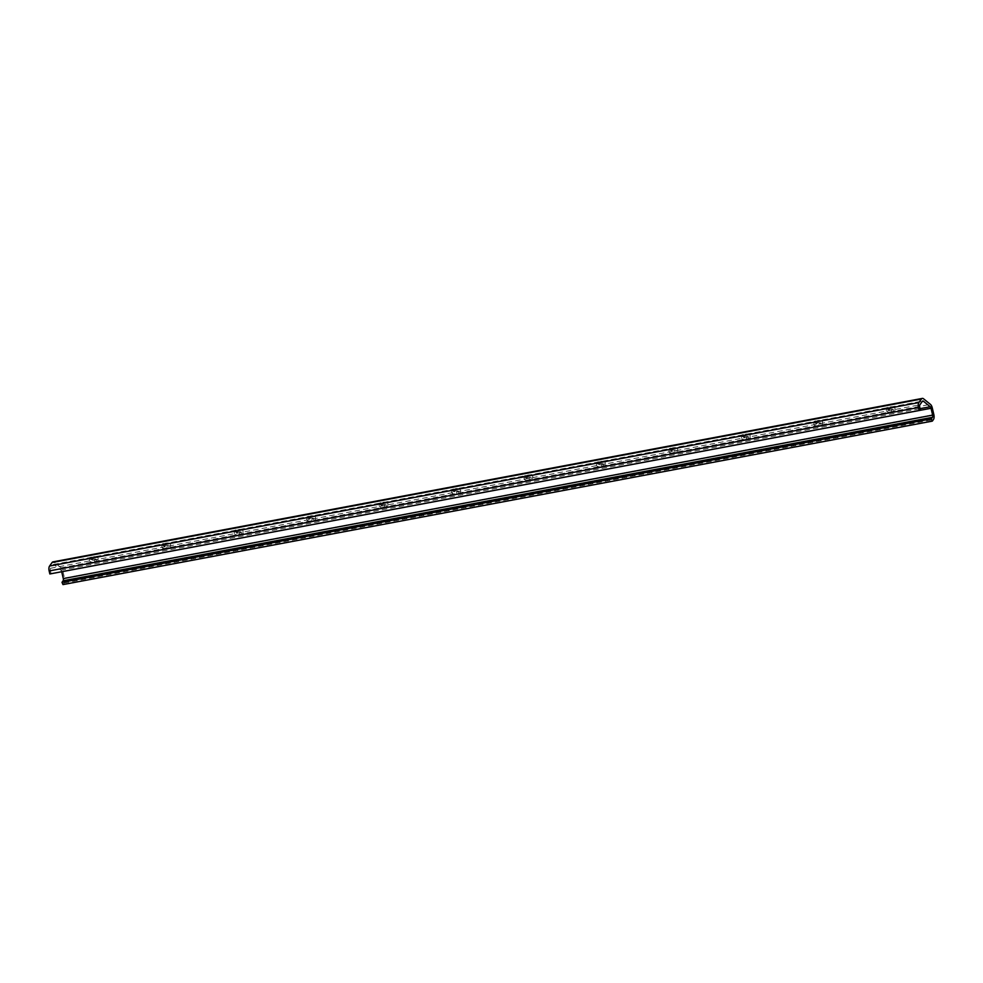 <?xml version="1.0" encoding="UTF-8"?>
<svg xmlns="http://www.w3.org/2000/svg" width="983" height="983" viewBox="0 0 983 983"><rect width="100%" height="100%" fill="white"/><g stroke="black" fill="none" stroke-linecap="round" stroke-linejoin="round"><path stroke-width="0.74" stroke-dasharray="4.92 3.69" d="M891.372 412.332A3.379 1.462 5 0 1 887.932 412.086A3.379 1.462 5 0 1 886.297 410.648A3.379 1.462 5 0 1 887.944 409.555L889.75 409.211A3.379 1.462 5 0 1 893.191 409.456A3.379 1.462 5 0 1 894.837 410.894A3.379 1.462 5 0 1 893.191 411.988L891.372 412.332L891.581 409.96L893.4 409.628A3.379 1.462 -175 0 0 895.046 408.535A3.379 1.462 -175 0 0 893.4 407.097A3.379 1.462 -175 0 0 889.959 406.851L888.153 407.183A3.379 1.462 -175 0 0 886.506 408.277A3.379 1.462 -175 0 0 888.14 409.714A3.379 1.462 -175 0 0 891.581 409.96M818.925 425.958A3.379 1.462 5 0 1 815.497 425.713A3.379 1.462 5 0 1 813.85 424.275A3.379 1.462 5 0 1 815.497 423.181L817.315 422.837A3.379 1.462 5 0 1 820.744 423.083A3.379 1.462 5 0 1 822.39 424.521A3.379 1.462 5 0 1 820.744 425.614L818.925 425.958L819.134 423.587L820.952 423.243A3.379 1.462 -175 0 0 822.599 422.149A3.379 1.462 -175 0 0 820.952 420.712A3.379 1.462 -175 0 0 817.524 420.466L815.706 420.81A3.379 1.462 -175 0 0 814.059 421.904A3.379 1.462 -175 0 0 815.693 423.341A3.379 1.462 -175 0 0 819.134 423.587M746.49 439.573A3.379 1.462 5 0 1 743.05 439.327A3.379 1.462 5 0 1 741.403 437.89A3.379 1.462 5 0 1 743.05 436.796L744.868 436.464A3.379 1.462 5 0 1 748.309 436.71A3.379 1.462 5 0 1 749.943 438.148A3.379 1.462 5 0 1 748.296 439.241L746.49 439.573L746.699 437.214L748.505 436.87A3.379 1.462 -175 0 0 750.152 435.776A3.379 1.462 -175 0 0 748.518 434.339A3.379 1.462 -175 0 0 745.077 434.093L743.259 434.437A3.379 1.462 -175 0 0 741.612 435.53A3.379 1.462 -175 0 0 743.259 436.968A3.379 1.462 -175 0 0 746.699 437.214M674.043 453.2A3.379 1.462 5 0 1 670.603 452.954A3.379 1.462 5 0 1 668.956 451.516A3.379 1.462 5 0 1 670.615 450.423L672.421 450.079A3.379 1.462 5 0 1 675.862 450.325A3.379 1.462 5 0 1 677.508 451.762A3.379 1.462 5 0 1 675.849 452.856L674.043 453.2L674.252 450.828L676.058 450.497A3.379 1.462 -175 0 0 677.705 449.403A3.379 1.462 -175 0 0 676.071 447.965A3.379 1.462 -175 0 0 672.63 447.72L670.824 448.051A3.379 1.462 -175 0 0 669.165 449.145A3.379 1.462 -175 0 0 670.811 450.583A3.379 1.462 -175 0 0 674.252 450.828M601.596 466.827A3.379 1.462 5 0 1 598.156 466.581A3.379 1.462 5 0 1 596.521 465.143A3.379 1.462 5 0 1 598.168 464.05L599.974 463.706A3.379 1.462 5 0 1 603.415 463.951A3.379 1.462 5 0 1 605.061 465.389A3.379 1.462 5 0 1 603.402 466.483L601.596 466.827L601.805 464.455L603.611 464.111A3.379 1.462 -175 0 0 605.27 463.018A3.379 1.462 -175 0 0 603.623 461.58A3.379 1.462 -175 0 0 600.183 461.334L598.377 461.678A3.379 1.462 -175 0 0 596.73 462.772A3.379 1.462 -175 0 0 598.364 464.209A3.379 1.462 -175 0 0 601.805 464.455M529.149 480.441A3.379 1.462 5 0 1 525.708 480.196A3.379 1.462 5 0 1 524.074 478.758A3.379 1.462 5 0 1 525.721 477.664L527.539 477.333A3.379 1.462 5 0 1 530.967 477.578A3.379 1.462 5 0 1 532.614 479.016A3.379 1.462 5 0 1 530.967 480.109L529.149 480.441L529.358 478.082L531.176 477.738A3.379 1.462 -175 0 0 532.823 476.644A3.379 1.462 -175 0 0 531.176 475.207A3.379 1.462 -175 0 0 527.736 474.961L525.93 475.305A3.379 1.462 -175 0 0 524.283 476.399A3.379 1.462 -175 0 0 525.917 477.836A3.379 1.462 -175 0 0 529.358 478.082M456.714 494.068A3.379 1.462 5 0 1 453.274 493.822A3.379 1.462 5 0 1 451.627 492.385A3.379 1.462 5 0 1 453.274 491.291L455.092 490.947A3.379 1.462 5 0 1 458.533 491.193A3.379 1.462 5 0 1 460.167 492.63A3.379 1.462 5 0 1 458.52 493.724L456.714 494.068L456.911 491.697L458.729 491.365A3.379 1.462 -175 0 0 460.376 490.271A3.379 1.462 -175 0 0 458.729 488.834A3.379 1.462 -175 0 0 455.301 488.588L453.482 488.92A3.379 1.462 -175 0 0 451.836 490.013A3.379 1.462 -175 0 0 453.482 491.451A3.379 1.462 -175 0 0 456.911 491.697M384.267 507.695A3.379 1.462 5 0 1 380.826 507.449A3.379 1.462 5 0 1 379.18 506.012A3.379 1.462 5 0 1 380.839 504.918L382.645 504.574A3.379 1.462 5 0 1 386.086 504.82A3.379 1.462 5 0 1 387.72 506.257A3.379 1.462 5 0 1 386.073 507.351L384.267 507.695L384.476 505.323L386.282 504.979A3.379 1.462 -175 0 0 387.929 503.886A3.379 1.462 -175 0 0 386.294 502.448A3.379 1.462 -175 0 0 382.854 502.202L381.035 502.546A3.379 1.462 -175 0 0 379.389 503.64A3.379 1.462 -175 0 0 381.035 505.078A3.379 1.462 -175 0 0 384.476 505.323M311.82 521.309A3.379 1.462 5 0 1 308.379 521.064A3.379 1.462 5 0 1 306.733 519.626A3.379 1.462 5 0 1 308.392 518.533L310.198 518.201A3.379 1.462 5 0 1 313.638 518.446A3.379 1.462 5 0 1 315.285 519.884A3.379 1.462 5 0 1 313.626 520.978L311.82 521.309L312.029 518.95L313.835 518.606A3.379 1.462 -175 0 0 315.482 517.513A3.379 1.462 -175 0 0 313.847 516.075A3.379 1.462 -175 0 0 310.407 515.829L308.601 516.173A3.379 1.462 -175 0 0 306.942 517.267A3.379 1.462 -175 0 0 308.588 518.705A3.379 1.462 -175 0 0 312.029 518.95M239.373 534.936A3.379 1.462 5 0 1 235.932 534.691A3.379 1.462 5 0 1 234.298 533.253A3.379 1.462 5 0 1 235.945 532.159L237.751 531.815A3.379 1.462 5 0 1 241.191 532.061A3.379 1.462 5 0 1 242.838 533.499A3.379 1.462 5 0 1 241.191 534.592L239.373 534.936L239.582 532.565L241.388 532.233A3.379 1.462 -175 0 0 243.047 531.139A3.379 1.462 -175 0 0 241.4 529.702A3.379 1.462 -175 0 0 237.96 529.456L236.153 529.788A3.379 1.462 -175 0 0 234.507 530.881A3.379 1.462 -175 0 0 236.141 532.319A3.379 1.462 -175 0 0 239.582 532.565M166.926 548.563A3.379 1.462 5 0 1 163.497 548.317A3.379 1.462 5 0 1 161.851 546.88A3.379 1.462 5 0 1 163.497 545.786L165.316 545.442A3.379 1.462 5 0 1 168.744 545.688A3.379 1.462 5 0 1 170.391 547.126A3.379 1.462 5 0 1 168.744 548.219L166.926 548.563L167.135 546.192L168.953 545.848A3.379 1.462 -175 0 0 170.6 544.754A3.379 1.462 -175 0 0 168.953 543.316A3.379 1.462 -175 0 0 165.513 543.071L163.706 543.415A3.379 1.462 -175 0 0 162.06 544.508A3.379 1.462 -175 0 0 163.694 545.946A3.379 1.462 -175 0 0 167.135 546.192M94.491 562.178A3.379 1.462 5 0 1 91.05 561.932A3.379 1.462 5 0 1 89.404 560.494A3.379 1.462 5 0 1 91.05 559.401L92.869 559.069A3.379 1.462 5 0 1 96.309 559.315A3.379 1.462 5 0 1 97.944 560.752A3.379 1.462 5 0 1 96.297 561.846L94.491 562.178L94.687 559.819L96.506 559.474A3.379 1.462 -175 0 0 98.153 558.381A3.379 1.462 -175 0 0 96.506 556.943A3.379 1.462 -175 0 0 93.078 556.697L91.259 557.042A3.379 1.462 -175 0 0 89.613 558.135A3.379 1.462 -175 0 0 91.259 559.573A3.379 1.462 -175 0 0 94.687 559.819M49.85 573.961L920.407 410.022M62.986 584.59L64.079 583.042A4.78 2.335 79.4 0 0 64.522 578.127L62.912 571.283A4.78 2.335 79.4 0 0 61.093 567.842L54.237 562.288A4.78 2.335 79.4 0 0 52.971 561.883M51.067 573.494L50.366 570.484A2.138 1.044 -100.6 0 1 50.563 568.272L53.07 564.758A2.138 1.044 -100.6 0 1 53.463 564.475A2.138 1.044 -100.6 0 1 54.028 564.66L60.885 570.214A2.138 1.044 -100.6 0 1 61.696 571.725M887.944 409.555L888.153 407.183M893.191 411.988L893.4 409.628M889.75 409.211L889.959 406.851M815.497 423.181L815.706 420.81M820.744 425.614L820.952 423.243M817.315 422.837L817.524 420.466M743.05 436.796L743.259 434.437M748.296 439.241L748.505 436.87M744.868 436.464L745.077 434.093M670.615 450.423L670.824 448.051M675.849 452.856L676.058 450.497M672.421 450.079L672.63 447.72M598.168 464.05L598.377 461.678M603.402 466.483L603.611 464.111M599.974 463.706L600.183 461.334M525.721 477.664L525.93 475.305M530.967 480.109L531.176 477.738M527.539 477.333L527.736 474.961M453.274 491.291L453.482 488.92M458.52 493.724L458.729 491.365M455.092 490.947L455.301 488.588M380.839 504.918L381.035 502.546M386.073 507.351L386.282 504.979M382.645 504.574L382.854 502.202M308.392 518.533L308.601 516.173M313.626 520.978L313.835 518.606M310.198 518.201L310.407 515.829M235.945 532.159L236.153 529.788M241.191 534.592L241.388 532.233M237.751 531.815L237.96 529.456M163.497 545.786L163.706 543.415M168.744 548.219L168.953 545.848M165.316 545.442L165.513 543.071M91.05 559.401L91.259 557.042M96.297 561.846L96.506 559.474M92.869 559.069L93.078 556.697M54.237 562.288L923.565 398.815M61.093 567.842L930.422 404.369M62.912 571.283L932.253 407.81M64.522 578.127L933.85 414.654M64.079 583.042L933.42 419.569M60.885 570.214L920.088 408.645M54.028 564.66L922.337 401.383M53.07 564.758L922.398 401.285M50.563 568.272L919.891 404.812M50.366 570.484L919.695 407.011M886.297 410.648L886.506 408.277M894.837 410.894L895.046 408.535M813.85 424.275L814.059 421.904M822.39 424.521L822.599 422.149M741.403 437.89L741.612 435.53M749.943 438.148L750.152 435.776M668.956 451.516L669.165 449.145M677.508 451.762L677.705 449.403M596.521 465.143L596.73 462.772M605.061 465.389L605.27 463.018M524.074 478.758L524.283 476.399M532.614 479.016L532.823 476.644M451.627 492.385L451.836 490.013M460.167 492.63L460.376 490.271M379.18 506.012L379.389 503.64M387.72 506.257L387.929 503.886M306.733 519.626L306.942 517.267M315.285 519.884L315.482 517.513M234.298 533.253L234.507 530.881M242.838 533.499L243.047 531.139M161.851 546.88L162.06 544.508M170.391 547.126L170.6 544.754M89.404 560.494L89.613 558.135M97.944 560.752L98.153 558.381M53.463 564.475L922.804 401.003"/><path stroke-width="1.47" d="M920.407 410.022L919.191 410.489L918.478 407.478A4.78 2.335 -100.6 0 1 918.908 402.563L921.415 399.037A4.78 2.335 -100.6 0 1 922.312 398.41A4.78 2.335 -100.6 0 1 923.565 398.815L930.422 404.369A4.78 2.335 -100.6 0 1 932.253 407.81L933.85 414.654A4.78 2.335 -100.6 0 1 933.42 419.569L932.314 421.117L931.343 418.869L932.437 417.32A2.138 1.044 79.4 0 0 932.634 415.121L931.036 408.277A2.138 1.044 79.4 0 0 930.213 406.741L923.356 401.187A2.138 1.044 79.4 0 0 922.804 401.003A2.138 1.044 79.4 0 0 922.398 401.285L919.891 404.812A2.138 1.044 79.4 0 0 919.695 407.011L920.407 410.022M922.312 398.41L52.971 561.883A4.78 2.335 79.4 0 0 52.087 562.509L49.58 566.036A4.78 2.335 79.4 0 0 49.15 570.951L49.85 573.961L919.191 410.489M931.036 408.277L61.696 571.75A2.138 1.044 -100.6 0 1 61.696 571.75L63.293 578.594A2.138 1.044 -100.6 0 1 63.109 580.793L62.003 582.341L62.986 584.59L932.314 421.117M62.003 582.341L931.343 418.869M49.15 570.951L918.478 407.478M49.58 566.036L918.908 402.563M52.087 562.509L921.415 399.037M63.109 580.793L932.437 417.32M63.293 578.594L932.634 415.121M920.088 408.645L930.213 406.741M922.337 401.383L923.356 401.187"/></g></svg>
